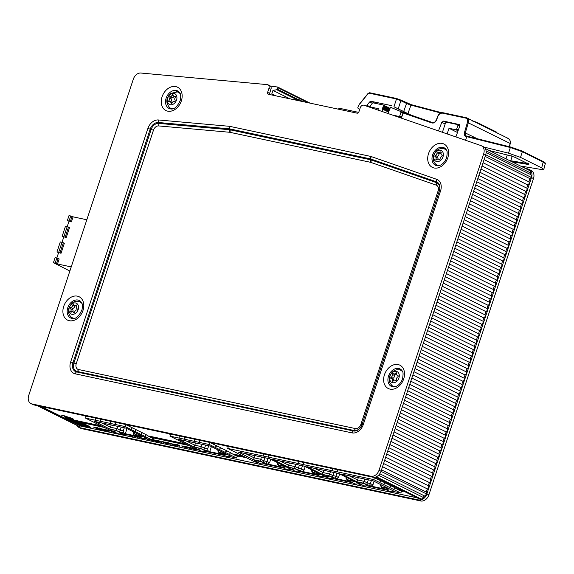 <?xml version="1.0" encoding="UTF-8"?>
<svg xmlns="http://www.w3.org/2000/svg" width="574" height="574" viewBox="0 0 574 574"><rect width="100%" height="100%" fill="white"/><g stroke="black" fill="none" stroke-linecap="round" stroke-linejoin="round"><path stroke-width="0.86" d="M100.701 429.639L97.013 428.85L99.087 429.122L95.793 428.197L97.68 428.426L96.712 427.946L93.332 427.049L97.114 427.852L100.701 429.639L100.644 429.244M97.114 427.852L93.332 427.049M97.214 427.544L98.785 428.319M62.136 415.346L66.806 416.789L62.136 415.346M64.683 415.956L65.443 416.164M62.057 415.217L66.806 416.789M64.231 415.906L61.762 415.382L64.288 415.741M104.992 430.55L99.216 428.678L99.338 428.312L101.404 428.771L105.071 430.313M99.216 428.678L99.438 428.003L101.002 428.455M101.813 429.244L100.156 428.871L101.856 429.266M100.515 428.584L102.811 429.101M99.316 428.362L99.438 428.003M114.212 432.516L109.67 430.536L114.291 432.279M110.043 430.278L109.67 430.536M126.359 434.511L127.45 434.74M127.945 435.185L128.339 434.884L126.337 434.575M130.219 435.329L129.265 435.128M137.444 436.656L136.189 436.671L137.724 437.273L135.019 436.355M148.931 439.325L150.245 440.1L149.484 440.043L145.739 438.644M147.941 439.11L146.241 438.579M156.68 441.27L153.961 440.229L156.788 441.341M155.705 441.27L152.784 439.82L156.996 441.133L157.965 441.75L155.705 441.27M152.885 439.505L157.104 440.818M162.722 441.851L165.448 443.035L164.099 442.145L165.054 442.346L167.658 443.637L165.635 443.221L161.768 441.65L162.829 441.535L164.695 442.439M161.768 441.65L162.829 441.535M164.099 442.145L165.161 442.03L166.797 442.848M171.239 443.975L176.232 445.23L175.787 445.668L173.922 445.159L172.752 444.728L175.249 445.037L171.239 443.975L171.217 443.508M171.346 443.666L176.34 444.915M176.283 445.08L175.787 445.668M173.578 444.85L172.752 444.728M173.678 444.534L175.249 445.037M187.511 447.655L186.629 447.978L181.972 446.249L187.72 447.713M181.972 446.249L181.879 445.754M183.458 446.429L183.013 446.371M182.08 445.941L186.249 446.859M195.375 449.829L190.374 448.014L191.816 449.069L190.747 448.839L188.932 447.44L195.375 449.829L194.356 449.062M191.558 448.495L191.816 449.069M190.016 447.67L188.932 447.44M190.116 447.354L192.828 448.445M199.537 450.246L196.193 449.456L194.335 448.595L196.466 449.033M198.425 449.664L197.176 449.679L199.235 450.174M196.832 449.471L196.294 449.162M205.227 451.329L206.059 452.111L203.368 451.135M202.543 451.207L201.912 451.171M203.935 451.056L206.059 452.111M195.361 449.277L192.799 448.538L195.425 449.069M192.799 448.538L194.356 448.531M190.267 448.739L185.675 446.744L190.338 448.531M186.679 446.959L185.675 446.744M186.787 446.644L189.915 448.194M175.845 444.85L178.471 445.316L179.719 445.84L179.447 446.17L175.845 444.85L176.742 444.484L179.827 445.524L179.554 445.854M179.827 445.524L179.447 446.17M177.553 445.446L179.217 445.926L177.553 445.446M169.832 443.731L168.153 443.15L169.746 443.939M170.313 444.219L167.099 443.15L167.586 442.87L170.844 443.96L170.313 444.219L170.944 443.645L170.413 443.903M167.099 443.15L167.694 442.554L170.944 443.645M167.199 442.841L167.694 442.554M159.228 441.399L161.703 442.389L158.711 441.75L156.889 440.911L159.228 441.399M156.889 440.911L157.52 440.387L160.168 441.241L159.665 441.829M159.73 441.621L161.811 442.073L161.107 442.525M156.989 440.595L157.52 440.387M161.811 442.073L161.208 442.21M151.801 439.935L150.101 439.404M152.21 439.899L154.105 440.925L153.344 440.868L149.606 439.469M152.318 439.584L152.792 439.784M144.182 438.658L138.363 436.95M142.029 438.278L141.269 437.89M144.763 438.579L145.071 439.103M133.67 436.018L134.926 436.204M134.718 436.29L131.209 435.501M66.433 416.997A4.671 0.581 18.3 0 1 71.219 418.482A4.671 0.581 18.3 0 1 73.659 419.852A4.671 0.581 18.3 0 1 69.045 418.934A4.671 0.581 18.3 0 1 64.79 416.918A4.671 0.581 18.3 0 1 66.433 416.997M65.027 416.817A4.671 0.581 -161.7 0 0 69.145 418.625A4.671 0.581 -161.7 0 0 73.529 419.63M66.333 416.946A4.836 0.603 18.3 0 1 71.291 418.489A4.836 0.603 18.3 0 1 73.824 419.903A4.836 0.603 18.3 0 1 69.038 418.955A4.836 0.603 18.3 0 1 64.632 416.86A4.836 0.603 18.3 0 1 66.333 416.946M66.828 416.724A4.836 0.603 18.3 0 1 71.606 418.259A4.836 0.603 18.3 0 1 73.924 419.587L73.824 419.903M64.632 416.86L64.733 416.552A4.836 0.603 18.3 0 1 64.862 416.466M132.343 436.384L130.75 435.867L132.364 436.032M104.36 427.458L66.412 419.364L64.424 418.374L102.366 426.468M41.184 406.471L64.525 418.059L69.619 419.142M73.623 419.996L101.175 425.879M123.783 433.958L124.615 434.733L121.2 434.009L123.001 434.224L119.471 433.054L121.48 433.47M122.484 433.679L124.615 434.733M246.468 457.765L235.168 455.354L233.18 454.364L244.474 456.775M230.54 452.692L233.18 454.364M233.281 454.056L243.283 456.186M116.178 432.818L113.064 431.67M114.018 431.878L116.142 432.932M146.162 434.697L148.802 436.369L186.744 444.463M148.802 436.369L150.79 437.359L188.738 445.453M148.903 436.053L185.553 443.874M106.362 430.371L102.775 429.201L108.737 430.844L109.117 431.397L108.106 431.232L104.934 430.256L107.489 430.923L104.159 429.603L106.448 430.127M109.225 431.081L104.446 429.065L102.775 429.201M108.838 430.529L109.117 431.397M105.903 430.091L107.833 430.328M403.945 491.279L399.482 490.404L397.495 489.414L401.936 490.361L403.924 491.351M394.855 487.742L397.495 489.414M397.595 489.098L401.025 489.83M86.1 416.616L84.364 415.684M141.756 432.509L141.046 434.489L135.005 431.497L136.225 429.725L125.469 424.451M136.203 429.754L146.183 434.669L144.971 436.441L141.046 434.489L142.345 432.76M170.478 434.618L168.742 433.679M226.12 450.525L225.424 452.484L219.383 449.492L220.603 447.72L209.847 442.446M220.581 447.749L230.561 452.664L229.349 454.436L225.424 452.484L226.723 450.755M228.215 446.931L226.472 445.998M390.449 485.554L389.739 487.534L383.697 484.535L384.917 482.763L373.609 477.331M384.896 482.799L394.876 487.706L393.664 489.479L389.739 487.534L391.038 485.805M67.71 419.637L80.669 426.073L417.169 497.845M400.781 490.677L402.518 491.581L401.42 491.38M236.466 455.634L238.203 456.531L237.105 456.337M152.088 437.632L153.825 438.536L152.727 438.335M76.543 422.112L78.129 422.88L76.184 422.234L78.1 422.643L76.543 422.112L77.54 421.955L78.243 422.529M78.71 422.715L79.391 422.859M79.915 423.246L80.812 423.892L77.311 422.787L80.812 423.892M81.508 424.043L82.455 424.71L79.434 423.834L82.455 424.71M84.536 425.42L85.088 425.614L84.608 425.922L86.236 426.59L83.043 425.628L84.974 425.958M85.045 425.736L86.236 426.59M78.688 422.579L81.02 422.708A16.689 2.081 18.3 0 1 90.986 427.652L88.647 427.522A20.025 2.504 -161.7 0 0 78.688 422.579L80.905 423.052A16.689 2.081 18.3 0 1 90.871 427.996M70.595 420.9L70.997 420.57L72.173 421.424L70.595 420.9L72.173 421.424M84.651 426.389L82.347 426.181A16.689 2.081 18.3 0 1 72.381 421.23L74.72 421.359A20.025 2.504 -161.7 0 0 83.237 425.729M83.488 425.829A20.025 2.504 -161.7 0 0 84.213 426.123M86.337 426.288L86.739 426.834L85.763 426.626L87.7 427.314L84.191 426.195L86.739 426.834M86.796 426.654L87.7 427.314M82.484 424.616L84.443 425.7L81.537 424.882L83.381 425.169M83.431 425.018L84.443 425.7M80.898 423.634L81.451 424.208L78.903 423.576L81.451 424.208M71.427 221.865L67.366 220.545L71.427 221.865L73.092 216.836L86.825 219.763M66.225 237.579L62.164 236.266L66.225 237.579L69.554 227.519L67.223 226.572L68.959 221.334M61.031 253.299L56.97 251.986L61.031 253.299L64.353 243.24L62.021 242.293L63.757 237.055M71.226 266.917L57.493 263.99L59.158 258.96L56.819 258.013L58.562 252.775M67.366 220.545L69.031 215.515L73.092 216.836M57.493 263.99L53.432 262.67L69.863 271.036M63.893 236.632L67.223 226.572L65.493 226.206L62.164 236.266M58.691 252.352L62.021 242.293L60.292 241.927L56.97 251.986M55.161 263.043L56.819 258.013L55.097 257.64L53.432 262.67M401.527 491.05L400.867 493.059L393.664 489.479M228.387 446.4L227.706 448.452L254.806 461.905L258.171 462.622M263.301 463.713L283.621 468.047M288.751 469.145L292.64 469.97M297.77 471.067L318.089 475.401M323.212 476.492L327.108 477.324M332.231 478.422L352.551 482.756M357.681 483.846L361.57 484.678M366.7 485.769L387.019 490.103M392.15 491.201L400.867 493.059M383.697 484.535L373.767 479.606L374.427 477.604M381.079 480.861L379.773 482.591L380.49 480.61M237.213 456.007L236.553 458.009L229.349 454.436M170.65 434.088L169.976 436.14L197.076 449.593L198.812 449.959M203.856 451.035L224.448 455.426M229.492 456.502L236.553 458.009M219.383 449.492L209.453 444.563L210.113 442.554M216.764 445.811L215.458 447.541L216.176 445.56M152.835 438.005L152.175 440.014L144.971 436.441M86.279 416.093L85.598 418.145L112.698 431.591L114.434 431.964M119.478 433.04L140.07 437.431M145.114 438.507L152.175 440.014M135.005 431.497L125.075 426.561L125.735 424.559M132.386 427.817L131.08 429.546L131.798 427.565M199.967 440.344L199.58 442.454L179.841 438.249L179.762 436.032M184.591 437.065L184.778 439.297L185.165 437.187M194.643 441.406L194.564 439.189M209.453 444.563L199.58 442.454L199.4 440.222M115.589 422.342L115.202 424.459L95.463 420.247L95.384 418.037M100.213 419.063L100.4 421.302L100.787 419.185M110.265 423.404L110.186 421.194M125.075 426.561L115.202 424.459L115.022 422.22M269.12 455.089L268.74 457.205L263.803 456.151L263.717 453.941M373.767 479.606L268.74 457.205L268.553 454.967M298.272 463.505L298.186 461.288M332.733 470.859L332.655 468.642M303.589 462.443L303.201 464.56L303.022 462.321M179.841 438.249L169.976 436.14M226.622 454.142L220.28 452.793A8.345 6.221 116.4 0 0 221.973 454.199L225.955 456.179A8.345 6.221 116.4 0 0 230.605 456.122L226.622 454.142A8.345 6.221 116.4 0 1 221.973 454.199M203.827 450.009L204.588 448.208L207.673 448.868L208.147 450.934L203.827 450.009L200.642 448.43L194.105 447.031L178.98 439.411M218.988 450.375L217.682 450.095L219.39 452.427L225.934 453.826L210.385 446.106L178.564 439.318M219.39 452.427L220.38 452.922M221.198 453.718L218.263 453.087L217.962 450.482M208.147 450.934L209.704 451.702L219.82 453.862L218.263 453.087M196.337 448.732A8.345 6.221 -63.6 0 1 194.651 447.325L200.986 448.674L204.975 450.655A8.345 6.221 -63.6 0 1 200.326 450.712L196.337 448.732A8.345 6.221 -63.6 0 0 200.986 448.674M209.704 451.702L211.39 446.608M207.673 448.868L208.692 445.768M202.141 444.376L201.402 446.622L204.588 448.208L205.614 445.115M186.342 441.004L194.859 445.23L201.402 446.622L200.642 448.43M195.605 442.977L194.105 447.031M218.464 451.171L217.79 451.021M95.463 420.247L85.598 418.145M142.244 436.147L135.902 434.798A8.345 6.221 116.4 0 0 137.595 436.204L141.577 438.184A8.345 6.221 116.4 0 0 146.227 438.127L142.244 436.147A8.345 6.221 116.4 0 1 137.595 436.204M119.449 432.014L120.21 430.213L123.295 430.866L123.769 432.932L119.449 432.014L116.264 430.428L109.727 429.036L94.602 421.416M134.61 432.38L133.304 432.1L135.012 434.432L141.556 435.824L126.007 428.111L94.186 421.323M135.012 434.432L136.002 434.92M136.82 435.716L133.886 435.092L133.584 432.487M123.769 432.932L125.326 433.707L135.442 435.867L133.886 435.092M111.959 430.737A8.345 6.221 -63.6 0 1 110.273 429.33L116.608 430.679L120.597 432.66A8.345 6.221 -63.6 0 1 115.948 432.717L111.959 430.737A8.345 6.221 -63.6 0 0 116.608 430.679M125.326 433.707L127.012 428.606M123.295 430.866L124.314 427.774M117.763 426.374L117.024 428.627L120.21 430.213L121.236 427.113M101.964 423.009L110.481 427.235L117.024 428.627L116.264 430.428M111.227 424.982L109.727 429.036M134.094 433.169L133.412 433.026M338.057 469.797L337.67 471.907L337.483 469.676M263.803 456.151L227.706 448.452M285.874 466.784L279.495 465.421A8.345 6.221 116.4 0 0 281.203 466.849L285.185 468.829A8.345 6.221 116.4 0 0 289.856 468.757L285.874 466.784A8.345 6.221 116.4 0 1 281.203 466.849M290.214 468.771A8.345 6.221 -63.6 0 1 288.514 467.344L294.892 468.707L298.875 470.68A8.345 6.221 -63.6 0 1 294.204 470.752L290.214 468.771A8.345 6.221 -63.6 0 0 294.892 468.707M320.335 474.131L313.964 472.775A8.345 6.221 116.4 0 0 315.664 474.203L319.653 476.176A8.345 6.221 116.4 0 0 324.324 476.111L320.335 474.131A8.345 6.221 116.4 0 1 315.664 474.203M324.683 476.126A8.345 6.221 -63.6 0 1 322.975 474.698L329.354 476.054L333.343 478.034A8.345 6.221 -63.6 0 1 328.665 478.099L324.683 476.126A8.345 6.221 -63.6 0 0 329.354 476.054M354.804 481.486L348.425 480.122A8.345 6.221 116.4 0 0 350.133 481.55L354.115 483.53A8.345 6.221 116.4 0 0 358.793 483.466L354.804 481.486A8.345 6.221 116.4 0 1 350.133 481.55M359.152 483.473A8.345 6.221 -63.6 0 1 357.444 482.045L363.823 483.408L367.805 485.389A8.345 6.221 -63.6 0 1 363.134 485.453L359.152 483.473A8.345 6.221 -63.6 0 0 363.823 483.408M389.272 488.833L382.894 487.477A8.345 6.221 116.4 0 0 384.602 488.904L388.584 490.878A8.345 6.221 116.4 0 0 393.255 490.813L389.272 488.833A8.345 6.221 116.4 0 1 384.602 488.904M280.399 466.339L278.821 466.002L280.377 466.777L267.793 464.093L259.965 461.08L253.428 459.688L238.303 452.061M278.311 463.031L277.005 462.752L278.713 465.084L285.256 466.475L269.708 458.762L237.887 451.975M278.713 465.084L279.552 465.492M314.861 473.694L313.289 473.356L314.839 474.131L302.261 471.448L294.433 468.434L287.897 467.035L272.772 459.415M312.78 470.379L311.474 470.106L313.182 472.431L319.718 473.83L304.177 466.117L272.349 459.322M313.182 472.431L314.021 472.847M349.329 481.041L347.751 480.711L349.308 481.478L336.723 478.795L328.902 475.781L322.358 474.389L307.241 466.77M347.241 477.733L345.943 477.453L347.65 479.785L354.187 481.177L338.646 473.464L306.817 466.676M347.65 479.785L348.483 480.201M383.798 488.395L382.219 488.058L383.776 488.833L371.191 486.149L363.364 483.136L356.827 481.744L341.702 474.117M381.71 485.087L380.404 484.808L382.119 487.132L388.655 488.531L373.114 480.818L341.286 474.031M382.119 487.132L382.951 487.548M255.753 461.417A8.345 6.221 -63.6 0 1 254.045 459.996L260.424 461.353L264.406 463.333A8.345 6.221 -63.6 0 1 259.735 463.397L255.753 461.417A8.345 6.221 -63.6 0 0 260.424 461.353M270.713 459.257L269.543 462.788L266.996 461.518L266.236 463.318M268.015 458.425L266.996 461.518L263.911 460.857L263.15 462.666M264.937 457.765L263.911 460.857L260.725 459.279L259.965 461.08M261.464 457.026L260.725 459.279L254.182 457.887L253.428 459.688M245.665 453.661L254.182 457.887L254.928 455.634M277.794 463.821L277.113 463.677L278.821 466.002M277.113 463.677L277.292 463.139M269.543 462.788L267.793 464.093M300.704 470.673L301.465 468.872L304.012 470.135L302.261 471.448M302.484 465.772L301.465 468.872L298.38 468.212L297.619 470.013M299.398 465.119L298.38 468.212L295.187 466.633L294.433 468.434M295.933 464.38L295.187 466.633L288.65 465.234L287.897 467.035M280.134 461.008L288.65 465.234L289.396 462.981M312.256 471.175L311.574 471.024L313.289 473.356M311.574 471.024L311.754 470.486M304.012 470.135L305.181 466.612M335.173 478.027L335.926 476.219L338.481 477.489L336.723 478.795M336.952 473.127L335.926 476.219L332.841 475.566L332.088 477.367M333.867 472.467L332.841 475.566L329.655 473.981L328.902 475.781M330.402 471.728L329.655 473.981L323.119 472.589L322.358 474.389M314.602 468.362L323.119 472.589L323.865 470.336M346.725 478.522L346.043 478.379L347.751 480.711M346.043 478.379L346.222 477.841M338.481 477.489L339.643 473.959M369.634 485.374L370.395 483.573L372.942 484.836L371.191 486.149M371.421 480.481L370.395 483.573L367.31 482.913L366.556 484.721M368.336 479.821L367.31 482.913L364.124 481.335L363.364 483.136M364.87 479.082L364.124 481.335L357.588 479.936L356.827 481.744M349.071 475.71L357.588 479.936L358.327 477.69M381.193 485.877L380.512 485.733L382.219 488.058M380.512 485.733L380.691 485.188M372.942 484.836L374.112 481.313M441.958 155.159A0.667 0.495 116.4 0 1 441.75 156.379A2.246 1.672 -63.6 0 0 440.115 158.984A0.667 0.495 116.4 0 1 439.139 159.622A2.246 1.672 -63.6 0 0 438.658 159.22A2.246 1.672 -63.6 0 0 436.714 159.723A0.667 0.495 116.4 0 1 435.946 159.142A2.246 1.672 -63.6 0 0 435.307 156.702A2.246 1.672 -63.6 0 0 435.157 156.637A0.667 0.495 116.4 0 1 435.365 155.418A2.246 1.672 -63.6 0 0 437.008 152.82A0.667 0.495 116.4 0 1 437.976 152.175A2.246 1.672 -63.6 0 0 438.457 152.584A2.246 1.672 -63.6 0 0 440.409 152.081A0.667 0.495 116.4 0 1 441.176 152.655A2.246 1.672 -63.6 0 0 441.808 155.095A2.246 1.672 -63.6 0 0 441.958 155.159L442.045 155.202M441.011 153.703A2.246 1.672 116.4 0 1 440.452 153.567L438.457 152.584M439.426 153.064A0.667 0.495 -63.6 0 0 438.995 153.803A2.246 1.672 116.4 0 1 437.359 156.408A0.667 0.495 -63.6 0 0 437.022 157.549M437.151 157.628A2.246 1.672 116.4 0 1 437.302 157.692A2.246 1.672 116.4 0 1 438.106 159.084M439.462 165.527A8.847 6.594 116.4 0 1 437.022 165.011A8.847 6.594 116.4 0 1 435.96 164.3C429.431 159.213 435.666 146.635 443.68 148.752A8.847 6.594 116.4 0 1 444.879 149.161A8.847 6.594 116.4 0 1 446.78 150.797M443.128 152.871A6.005 4.477 116.4 0 1 437.596 161.631A6.005 4.477 116.4 0 1 434.949 153.186A6.005 4.477 116.4 0 1 443.128 152.871M391.102 378.474A0.667 0.495 116.4 0 1 391.124 377.276A2.246 1.672 -63.6 0 0 392.415 374.47A0.667 0.495 116.4 0 1 393.312 373.652A2.246 1.672 -63.6 0 0 393.585 373.839A2.246 1.672 -63.6 0 0 395.787 373.043A0.667 0.495 116.4 0 1 396.67 373.423A2.246 1.672 -63.6 0 0 397.409 375.489A2.246 1.672 -63.6 0 0 397.854 375.611A0.667 0.495 116.4 0 1 397.825 376.809A2.246 1.672 -63.6 0 0 396.541 379.615A0.667 0.495 116.4 0 1 395.637 380.433A2.246 1.672 -63.6 0 0 395.364 380.246A2.246 1.672 -63.6 0 0 393.161 381.043A0.667 0.495 116.4 0 1 392.286 380.662A2.246 1.672 -63.6 0 0 391.54 378.596A2.246 1.672 -63.6 0 0 391.102 378.474M395.027 374.549A0.667 0.495 -63.6 0 0 394.41 375.461A2.246 1.672 116.4 0 1 393.118 378.266A0.667 0.495 -63.6 0 0 392.767 379.206M391.54 378.596L393.534 379.586A2.246 1.672 116.4 0 1 394.159 380.246M396.785 374.829A2.246 1.672 116.4 0 1 395.579 374.829L393.585 373.839M395.378 386.675A8.847 6.594 116.4 0 1 392.939 386.151A8.847 6.594 116.4 0 1 391.884 385.448L390.155 383.289C389.272 382.851 389.107 380.49 389.653 376.2C391.956 371.227 395.271 369.125 399.597 369.893A8.847 6.594 116.4 0 1 400.796 370.309A8.847 6.594 116.4 0 1 402.697 371.938M390.248 380.878A6.005 4.477 116.4 0 1 394.596 371.428A6.005 4.477 116.4 0 1 398.593 378.818A6.005 4.477 116.4 0 1 390.248 380.878M172.092 95.126A0.667 0.495 116.4 0 1 173.111 95.026A2.246 1.672 -63.6 0 0 173.893 96.253A2.246 1.672 -63.6 0 0 175.048 96.274A0.667 0.495 116.4 0 1 175.422 97.279A2.246 1.672 -63.6 0 0 175.056 100.213A0.667 0.495 116.4 0 1 174.417 101.325A2.246 1.672 -63.6 0 0 172.114 103.004A0.667 0.495 116.4 0 1 171.095 103.112A2.246 1.672 -63.6 0 0 170.313 101.885A2.246 1.672 -63.6 0 0 169.158 101.856A0.667 0.495 116.4 0 1 168.785 100.852A2.246 1.672 -63.6 0 0 169.151 97.917A0.667 0.495 116.4 0 1 169.789 96.812A2.246 1.672 -63.6 0 0 172.092 95.126L173.355 95.75M174.008 96.31A2.246 1.672 116.4 0 1 171.784 97.802A0.667 0.495 -63.6 0 0 171.145 98.907A2.246 1.672 116.4 0 1 170.779 101.842A0.667 0.495 -63.6 0 0 170.65 102.05M173.011 108.701A8.847 6.594 116.4 0 1 170.564 108.177A8.847 6.594 116.4 0 1 169.509 107.474C165.57 102.61 165.986 97.924 170.758 93.404L177.23 91.919A8.847 6.594 116.4 0 1 178.428 92.328A8.847 6.594 116.4 0 1 180.322 93.964M170.335 94.358A6.005 4.477 116.4 0 1 176.871 98.585A6.005 4.477 116.4 0 1 169.1 104.26A6.005 4.477 116.4 0 1 170.335 94.358M76.112 305.153A0.667 0.495 116.4 0 1 76.737 305.928A2.246 1.672 -63.6 0 0 77.045 308.69A0.667 0.495 116.4 0 1 76.643 309.895A2.246 1.672 -63.6 0 0 74.67 312.17A0.667 0.495 116.4 0 1 73.651 312.6A2.246 1.672 -63.6 0 0 72.998 311.883A2.246 1.672 -63.6 0 0 71.37 312.113A0.667 0.495 116.4 0 1 70.753 311.338A2.246 1.672 -63.6 0 0 70.444 308.575A0.667 0.495 116.4 0 1 70.839 307.37A2.246 1.672 -63.6 0 0 72.812 305.095A0.667 0.495 116.4 0 1 73.831 304.665A2.246 1.672 -63.6 0 0 74.484 305.382A2.246 1.672 -63.6 0 0 76.112 305.153L76.837 305.512M76.529 306.401A2.246 1.672 116.4 0 1 76.478 306.373L74.484 305.382M75 305.641A0.667 0.495 -63.6 0 0 74.807 306.086A2.246 1.672 116.4 0 1 72.833 308.36A0.667 0.495 -63.6 0 0 72.432 309.565A2.246 1.672 116.4 0 1 72.948 311.854M74.649 318.261A8.847 6.594 116.4 0 1 72.202 317.745A8.847 6.594 116.4 0 1 71.154 317.042C68.737 314.739 67.933 311.861 68.737 308.403C71.262 302.699 74.642 300.396 78.868 301.486A8.847 6.594 116.4 0 1 78.889 301.486A8.847 6.594 116.4 0 1 80.066 301.895A8.847 6.594 116.4 0 1 81.96 303.531M75.61 302.972A6.005 4.477 116.4 0 1 76.651 312.285A6.005 4.477 116.4 0 1 68.959 310.642A6.005 4.477 116.4 0 1 75.61 302.972M294.319 99.776A8.675 6.472 116.4 0 1 299.133 99.725A8.675 6.472 116.4 0 1 300.41 100.644L300.97 101.196M438.522 130.822L441.786 122.348L445.151 124.013M446.278 122.427L443.58 121.092L441.786 122.348M443.58 121.092L459.451 124.594M455.914 136.87L459.709 126.165L459.042 124.386M465.536 140.214L466.827 136.691L510.336 147.504L522.326 151.723L522.031 151.019L510.846 147.08L510.336 147.504L510.846 147.08M432.538 122.571L403.909 112.633A0.667 0.445 109.1 0 0 403.271 113.021L403.17 113.135M510.752 147.059L467.322 136.26L466.145 136.54L466.741 136.146C465.399 135.701 464.933 134.589 465.349 132.809L468.334 122.707C468.929 120.023 468.212 118.352 466.196 117.677L443.071 112.741C440.595 112.554 438.773 113.81 437.61 116.493L436.326 119.973C435.135 122.097 433.879 122.965 432.566 122.578L431.964 122.972C433.915 123.338 435.451 122.341 436.563 119.973L437.854 116.493C438.945 114.104 440.516 112.992 442.547 113.157L465.6 118.079C467.344 118.66 467.954 120.11 467.437 122.427L464.452 132.529L477.303 138.736M466.619 136.117L467.315 136.253M543.183 162.069L542.882 161.373L543.183 162.069L541.691 167.895L520.518 157.384L522.326 151.723L543.183 162.069L545.286 163.612C545.888 163.396 545.121 162.657 542.975 161.402L522.118 151.055L510.795 147.066L467.329 136.26M507.71 138.284C509.741 138.958 510.537 140.673 510.099 143.435L509.375 146.707M411.214 115.166L407.942 113.616L410.927 105.114L440.767 113.013M398.22 108.852L400.874 100.687L400.602 99.991L400.874 100.687L396.455 99.08L393.951 106.786L407.942 113.616M393.951 106.786L406.808 113.222L401.857 112.066M409.936 114.721L406.808 113.222M511.011 161.595L510.738 160.763L509.145 160.39M520.489 166.022L541.461 169.509L543.793 169.445L545.286 163.612M541.691 167.895L543.793 169.445M510.336 147.504L508.535 153.165L520.518 157.384M508.535 153.165L483.896 147.044M396.455 99.08L397.072 98.685L396.455 99.08L394.747 98.628L395.299 98.211L400.674 100.02L411.479 104.726L441.715 112.726M477.374 123.202L477.181 122.499L473.471 121.136M411.536 104.741L410.927 105.114L411.536 104.741L441.7 112.726M400.724 100.048L406.241 102.789L406.521 103.485L406.241 102.789L406.521 103.485L410.927 105.114M496.546 132.716L496.28 131.984L477.231 122.527M497.271 133.175L496.28 131.984M396.964 98.656L395.299 98.211M359.611 104.159L368.264 93.418L369.111 93.16L394.747 98.628M391.576 105.659L371.077 101.289L369.627 101.942L366.937 105.272L371.435 107.503M366.937 105.272L366.714 105.86M359.704 109.419L357.695 107.948L358.599 105.508M378.015 109.792L378.381 108.68L370.481 106.994A0.667 0.495 116.4 0 1 370.201 106.262L372.11 103.471A1.672 1.241 116.4 0 1 373.437 102.918L383.217 104.999A0.667 0.495 116.4 0 1 383.54 105.566L390.162 108.852M483.674 153.854L485.669 154.844A7.677 5.726 -63.6 0 0 483.401 146.757L481.414 145.767A7.677 5.726 116.4 0 1 483.674 153.854L379.041 470.228A7.677 5.726 116.4 0 1 370.976 476.255L31.986 403.945A7.677 5.726 116.4 0 1 30.96 403.594A7.677 5.726 116.4 0 1 28.7 395.508L133.333 79.126A7.677 5.726 116.4 0 1 140.852 73.027L267.534 84.643A3.336 2.49 116.4 0 1 267.972 84.794A3.336 2.49 116.4 0 1 268.962 88.31L270.95 89.3L269.601 93.39A1.672 1.241 -63.6 0 0 269.565 94.502M485.669 154.844L381.036 471.218L379.041 470.228M370.976 476.255L372.964 477.238A7.677 5.726 -63.6 0 0 381.036 471.218M372.964 477.238L33.974 404.935L31.986 403.945M30.96 403.594L32.955 404.584A7.677 5.726 -63.6 0 0 33.974 404.935M297.583 99.259L277.321 89.207L277.809 87.736A0.667 0.495 -63.6 0 0 277.486 86.997L270.469 86.15A3.336 2.49 -63.6 0 0 269.967 85.784L267.972 84.794M269.601 93.39L267.606 92.4A1.672 1.241 -63.6 0 0 268.101 94.158A1.672 1.241 -63.6 0 0 268.323 94.236L357.143 113.178A1.672 1.241 -63.6 0 0 358.894 111.873L360.242 107.783A3.336 2.49 116.4 0 1 363.751 105.164L480.912 145.559A7.677 5.726 116.4 0 1 481.414 145.767M267.606 92.4L268.962 88.31M270.469 86.15A3.336 2.49 116.4 0 1 270.95 89.3M382.169 111.234L382.786 109.239L388.476 112.066M388.555 111.858L382.786 109.239M382.779 108.988L382.521 108.472L388.67 111.528M388.835 111.047L382.679 107.991L382.521 108.472M382.679 107.991L383.037 106.9L389.215 109.971M389.481 109.541L383.195 106.42L383.037 106.9M383.195 106.42L389.581 109.476M389.933 109.254L383.296 106.355M383.482 106.054L383.54 105.566M388.053 113.279L390.234 107.768A0.667 0.495 116.4 0 1 390.93 107.424L400.752 111.521A0.667 0.495 116.4 0 1 400.975 112.231L399.755 115.934A0.667 0.495 116.4 0 1 399.052 116.457L394.223 115.424M458.325 130.083L456.624 129.243A0.667 0.495 116.4 0 1 455.928 129.76L449.019 128.289L447.182 133.835M456.624 129.243L457.93 125.311L459.702 126.194M442.446 132.185L445.281 123.625A1.672 1.241 116.4 0 1 447.031 122.312L457.643 124.58A0.667 0.495 116.4 0 1 457.93 125.311M273.662 95.37L271.818 93.863L272.966 90.405L276.783 89.731L296.026 99.28M277.321 89.207A0.667 0.495 116.4 0 1 276.783 89.731M358.65 112.382L340.353 108.479A3.336 2.49 116.4 0 0 338.308 109.031L338.165 109.132M485.295 148.558L529.479 170.485A3.071 2.289 116.4 0 1 530.555 172.939A3.071 2.289 -63.6 0 0 530.9 174.718A3.071 2.289 116.4 0 1 531.072 177.273A3.071 2.289 116.4 0 1 530.175 178.772A3.071 2.289 -63.6 0 0 529.135 181.944A3.071 2.289 116.4 0 1 528.087 185.108A3.071 2.289 -63.6 0 0 527.04 188.272A3.071 2.289 116.4 0 1 525.992 191.436A3.071 2.289 -63.6 0 0 524.945 194.608A3.071 2.289 116.4 0 1 523.897 197.772A3.071 2.289 -63.6 0 0 522.849 200.936A3.071 2.289 116.4 0 1 521.802 204.1A3.071 2.289 -63.6 0 0 520.754 207.271A3.071 2.289 116.4 0 1 519.707 210.436A3.071 2.289 -63.6 0 0 518.659 213.6A3.071 2.289 116.4 0 1 517.612 216.764A3.071 2.289 -63.6 0 0 516.564 219.935A3.071 2.289 116.4 0 1 515.517 223.099A3.071 2.289 -63.6 0 0 514.476 226.264A3.071 2.289 116.4 0 1 513.429 229.428A3.071 2.289 -63.6 0 0 512.381 232.592A3.071 2.289 116.4 0 1 511.334 235.763A3.071 2.289 -63.6 0 0 510.286 238.928A3.071 2.289 116.4 0 1 509.238 242.092A3.071 2.289 -63.6 0 0 508.191 245.256A3.071 2.289 116.4 0 1 507.143 248.427A3.071 2.289 -63.6 0 0 506.096 251.591A3.071 2.289 116.4 0 1 505.048 254.756A3.071 2.289 -63.6 0 0 504.001 257.92A3.071 2.289 116.4 0 1 502.953 261.091A3.071 2.289 -63.6 0 0 501.906 264.255A3.071 2.289 116.4 0 1 500.865 267.419A3.071 2.289 -63.6 0 0 499.818 270.584A3.071 2.289 116.4 0 1 498.77 273.755A3.071 2.289 -63.6 0 0 497.723 276.919A3.071 2.289 116.4 0 1 496.675 280.083A3.071 2.289 -63.6 0 0 495.627 283.247A3.071 2.289 116.4 0 1 494.58 286.412A3.071 2.289 -63.6 0 0 493.532 289.583A3.071 2.289 116.4 0 1 492.485 292.747A3.071 2.289 -63.6 0 0 491.437 295.911A3.071 2.289 116.4 0 1 490.39 299.076A3.071 2.289 -63.6 0 0 489.342 302.247A3.071 2.289 116.4 0 1 488.295 305.411A3.071 2.289 -63.6 0 0 487.254 308.575A3.071 2.289 116.4 0 1 486.207 311.739A3.071 2.289 -63.6 0 0 485.159 314.911A3.071 2.289 116.4 0 1 484.112 318.075A3.071 2.289 -63.6 0 0 483.064 321.239A3.071 2.289 116.4 0 1 482.017 324.403A3.071 2.289 -63.6 0 0 480.969 327.575A3.071 2.289 116.4 0 1 479.921 330.739A3.071 2.289 -63.6 0 0 478.874 333.903A3.071 2.289 116.4 0 1 477.826 337.067A3.071 2.289 -63.6 0 0 476.779 340.238A3.071 2.289 116.4 0 1 475.731 343.403A3.071 2.289 -63.6 0 0 474.684 346.567A3.071 2.289 116.4 0 1 473.636 349.731A3.071 2.289 -63.6 0 0 472.596 352.895A3.071 2.289 116.4 0 1 471.548 356.067A3.071 2.289 -63.6 0 0 470.501 359.231A3.071 2.289 116.4 0 1 469.453 362.395A3.071 2.289 -63.6 0 0 468.406 365.559A3.071 2.289 116.4 0 1 467.358 368.73A3.071 2.289 -63.6 0 0 466.31 371.895A3.071 2.289 116.4 0 1 465.263 375.059A3.071 2.289 -63.6 0 0 464.215 378.223A3.071 2.289 116.4 0 1 463.168 381.394A3.071 2.289 -63.6 0 0 462.12 384.558A3.071 2.289 116.4 0 1 461.073 387.723A3.071 2.289 -63.6 0 0 460.025 390.887A3.071 2.289 116.4 0 1 458.985 394.058A3.071 2.289 -63.6 0 0 457.937 397.222A3.071 2.289 116.4 0 1 456.89 400.387A3.071 2.289 -63.6 0 0 455.842 403.551A3.071 2.289 116.4 0 1 454.795 406.715A3.071 2.289 -63.6 0 0 453.747 409.886A3.071 2.289 116.4 0 1 452.699 413.05A3.071 2.289 -63.6 0 0 451.652 416.215A3.071 2.289 116.4 0 1 450.604 419.379A3.071 2.289 -63.6 0 0 449.557 422.55A3.071 2.289 116.4 0 1 448.509 425.714A3.071 2.289 -63.6 0 0 447.462 428.878A3.071 2.289 116.4 0 1 446.414 432.043A3.071 2.289 -63.6 0 0 445.374 435.214A3.071 2.289 116.4 0 1 444.326 438.378A3.071 2.289 -63.6 0 0 443.279 441.542A3.071 2.289 116.4 0 1 442.231 444.707A3.071 2.289 -63.6 0 0 441.184 447.878A3.071 2.289 116.4 0 1 440.136 451.042A3.071 2.289 -63.6 0 0 439.088 454.206A3.071 2.289 116.4 0 1 438.041 457.37A3.071 2.289 -63.6 0 0 436.993 460.542A3.071 2.289 116.4 0 1 435.946 463.706A3.071 2.289 -63.6 0 0 434.898 466.87A3.071 2.289 116.4 0 1 433.851 470.034A3.071 2.289 -63.6 0 0 432.803 473.198A3.071 2.289 116.4 0 1 431.756 476.37A3.071 2.289 -63.6 0 0 430.715 479.534A3.071 2.289 116.4 0 1 429.668 482.698A3.071 2.289 -63.6 0 0 428.62 485.862A3.071 2.289 116.4 0 1 427.573 489.034A3.071 2.289 -63.6 0 0 426.525 492.198A3.071 2.289 116.4 0 1 426.367 493.862A3.071 2.289 116.4 0 1 424.645 496.008A3.071 2.289 -63.6 0 0 423.246 497.414A3.071 2.289 116.4 0 1 421.201 499.071A6.673 4.979 116.4 0 1 419.917 499.172L375.468 477.109M80.159 425.815L66.864 419.458M37.224 405.631L79.334 426.532A0.667 0.495 -63.6 0 0 80.095 426.023M79.334 426.532A6.673 4.979 116.4 0 1 78.982 426.374L37.145 405.61M78.789 427.329L80.776 428.319A7.677 5.726 -63.6 0 0 81.802 428.67L79.808 427.68A7.677 5.726 116.4 0 1 78.789 427.329A7.677 5.726 116.4 0 1 76.744 425.269M79.808 427.68L418.798 499.983L420.792 500.973A7.677 5.726 -63.6 0 0 428.857 494.953L533.49 178.571A7.677 5.726 -63.6 0 0 531.23 170.485L529.235 169.502A7.677 5.726 116.4 0 1 531.495 177.588L533.49 178.571M428.857 494.953L426.862 493.963A7.677 5.726 116.4 0 1 418.798 499.983M426.862 493.963L531.495 177.588M523.208 167.371L528.733 169.287A7.677 5.726 116.4 0 1 529.235 169.502M81.802 428.67L420.792 500.973M271.818 93.863L275.771 95.822M449.019 128.289L457.471 132.486M272.966 90.405L289.999 98.857M78.573 422.371L78.129 422.88M76.184 422.234L76.263 421.689M84.335 425.894L83.739 425.829L84.335 425.894M72.381 421.23L74.606 421.703A20.025 2.504 -161.7 0 0 84.565 426.654M82.835 425.262L81.788 424.896L82.835 425.262M81.537 424.882L81.587 424.523M65.228 237.091L68.557 227.024M60.033 252.804L63.355 242.745M56.496 263.495L58.161 258.465M69.088 220.911L70.753 215.881M70.43 221.37L72.094 216.341M440.409 152.081L441.219 152.483M437.008 152.82L438.995 153.803M435.365 155.418L437.359 156.408M435.946 159.142L436.85 159.594M438.923 165.671A8.847 6.594 116.4 0 1 437.417 165.204A8.847 6.594 116.4 0 1 437.223 165.104M445.08 149.269A8.847 6.594 116.4 0 1 445.281 149.362A8.847 6.594 116.4 0 1 446.565 150.273M438.529 165.743A8.897 6.63 116.4 0 1 437.166 165.082M445.029 149.233A8.897 6.63 116.4 0 1 446.378 149.914M391.124 377.276L393.118 378.266M392.286 380.662L393.133 381.079M395.787 373.043L396.656 373.473M392.415 374.47L394.41 375.461M400.996 370.409A8.847 6.594 116.4 0 1 401.197 370.503A8.847 6.594 116.4 0 1 402.482 371.421M394.84 386.819A8.847 6.594 116.4 0 1 393.334 386.352A8.847 6.594 116.4 0 1 393.14 386.245M394.446 386.89A8.897 6.63 116.4 0 1 393.082 386.223M400.946 370.381A8.897 6.63 116.4 0 1 402.295 371.062M169.789 96.812L171.784 97.802M169.151 97.917L171.145 98.907M168.785 100.852L170.779 101.842M171.095 103.112L171.762 103.442M175.048 96.274L175.601 96.554M178.622 92.436A8.847 6.594 116.4 0 1 178.823 92.529A8.847 6.594 116.4 0 1 180.107 93.44M172.465 108.845A8.847 6.594 116.4 0 1 170.959 108.371A8.847 6.594 116.4 0 1 170.765 108.271M178.571 92.4A8.897 6.63 116.4 0 1 179.927 93.088M172.071 108.917A8.897 6.63 116.4 0 1 170.708 108.249M72.812 305.095L74.807 306.086M70.839 307.37L72.833 308.36M70.444 308.575L72.432 309.565M70.753 311.338L71.822 311.869M73.651 312.6L74.132 312.837M80.26 302.003A8.847 6.594 116.4 0 1 80.46 302.096A8.847 6.594 116.4 0 1 81.745 303.007M74.103 318.405A8.847 6.594 116.4 0 1 72.597 317.939A8.847 6.594 116.4 0 1 72.403 317.838M80.209 301.967A8.897 6.63 116.4 0 1 81.565 302.649M73.709 318.477A8.897 6.63 116.4 0 1 72.346 317.817M300.41 100.644L301.953 101.404M464.452 132.529C463.971 134.668 464.538 136.002 466.145 136.54L467.25 136.253M401.384 117.914L403.271 113.021L431.964 122.972M401.24 117.67L399.791 117.361M442.547 113.157L443.142 112.762L442.547 113.157M465.6 118.079L466.196 117.677L465.6 118.079M466.066 117.656L443.142 112.762M467.437 122.427L510.099 143.435M522.326 151.723L522.031 151.019L522.326 151.723M542.882 161.373L522.197 151.106M511.857 161.739L527.922 164.408L527.649 163.576M527.599 163.568L510.738 160.763L512.216 156.279M515.136 156.795L515.43 157.513L510.63 155.827L511.14 155.382L510.63 155.827L489.227 150.503M527.922 164.408C529.128 164.58 529.156 164.365 528.015 163.762L528.518 164.078L528.424 163.561M489.256 150.517L510.673 155.841L515.43 157.513L528.015 163.762L527.728 163.038M507.258 154.994L505.995 158.826M400.602 99.991L397.072 98.685M477.109 122.47L473.572 121.164L472.969 121.537L473.572 121.164M411.436 104.719L406.37 102.854M400.874 100.687L406.521 103.485L403.68 111.557M369.699 92.758L369.111 93.16L369.699 92.758L395.213 98.204M369.627 101.942L372.311 103.277M375.044 103.255L371.077 101.289M371.679 107.589L370.481 106.994M401.9 370.438A9.227 6.881 -63.6 0 0 398.65 369.756M391.195 384.774A9.227 6.881 -63.6 0 0 393.707 386.948M392.76 386.862A9.751 7.268 116.4 0 1 389.215 374.427A9.751 7.268 116.4 0 1 401.255 369.735C401.908 371.514 404.039 369.835 402.539 378.84C401.219 382.42 399.174 384.896 396.397 386.28L392.76 386.862M70.466 316.36A9.227 6.881 -63.6 0 0 72.97 318.541M81.164 302.032A9.227 6.881 -63.6 0 0 77.913 301.35M67.782 307.714A9.751 7.268 116.4 0 1 80.525 301.328C81.314 302.907 82.993 302.039 82.075 309.501C79.069 316.36 75.718 319.345 72.023 318.455A9.751 7.268 116.4 0 1 67.782 307.714M168.821 106.793A9.227 6.881 -63.6 0 0 171.332 108.974M179.526 92.464A9.227 6.881 -63.6 0 0 176.275 91.783M166.144 98.147A9.751 7.268 116.4 0 1 178.887 91.761C179.676 93.34 181.355 92.471 180.437 99.933C177.431 106.8 174.08 109.778 170.385 108.888A9.751 7.268 116.4 0 1 166.144 98.147M445.984 149.297A9.227 6.881 -63.6 0 0 442.733 148.616M435.279 163.626A9.227 6.881 -63.6 0 0 437.79 165.807M436.843 165.721A9.751 7.268 116.4 0 1 433.298 153.287A9.751 7.268 116.4 0 1 445.338 148.594C445.991 150.374 448.122 148.695 446.622 157.699C445.302 161.272 443.257 163.755 440.48 165.133L436.843 165.721M162.069 96.812A13.037 9.722 -63.6 0 0 173.004 110.531A13.037 9.722 -63.6 0 0 180.042 89.264A13.037 9.722 -63.6 0 0 162.069 96.812M403.716 378.897A13.037 9.722 -63.6 0 0 392.774 365.179A13.037 9.722 -63.6 0 0 385.742 386.453A13.037 9.722 -63.6 0 0 403.716 378.897M363.313 424.466L440.552 190.92A10.727 8 -63.6 0 0 436.692 179.325L371.242 156.573A10.727 8 -63.6 0 0 370.51 156.372L230.023 126.409A10.727 8 -63.6 0 0 229.263 126.294L158.381 119.966A10.727 8 -63.6 0 0 147.87 128.49L70.631 362.043A10.727 8 -63.6 0 0 75.223 373.839L352.041 432.882A10.727 8 -63.6 0 0 363.313 424.466A3.336 0.416 18.3 0 0 362.151 424.387A8.366 6.235 116.4 0 1 353.354 430.952A3.336 2.188 102 0 0 352.041 432.882M447.799 157.757A13.037 9.722 -63.6 0 0 436.857 144.038A13.037 9.722 -63.6 0 0 429.826 165.312A13.037 9.722 -63.6 0 0 447.799 157.757M63.707 306.38A13.037 9.722 -63.6 0 0 74.642 320.098A13.037 9.722 -63.6 0 0 81.68 298.824A13.037 9.722 -63.6 0 0 63.707 306.38M440.552 190.92A3.336 0.416 -161.7 0 0 439.39 190.833L362.051 424.487L439.39 190.833A8.366 6.235 116.4 0 0 436.384 181.793L436.534 182.661A3.336 2.217 -70.8 0 1 436.226 185.129A5.295 3.946 116.4 0 1 438.127 190.848L360.888 424.401A3.336 0.416 -161.7 0 0 362.051 424.487A7.656 5.704 -63.6 0 1 354.007 430.486L353.354 430.952L76.536 371.909A3.336 2.188 102 0 0 75.223 373.839M436.692 179.325A3.336 2.217 109.2 0 0 436.384 181.793L370.926 159.041A3.336 2.217 109.2 0 1 371.242 156.573M370.51 156.372A3.336 2.188 102 0 0 370.359 158.883A8.366 6.235 116.4 0 1 370.926 159.041L371.084 159.916A3.336 2.217 -70.8 0 1 370.775 162.377L436.226 185.129M360.888 424.401A5.295 3.946 116.4 0 1 355.328 428.556L78.509 369.512A5.295 3.946 116.4 0 1 76.242 363.694L153.48 130.14A5.295 3.946 116.4 0 1 158.668 125.928A3.336 2.138 95.1 0 0 158.654 123.396A7.656 5.704 -63.6 0 0 151.156 129.48L73.917 363.033A7.656 5.704 -63.6 0 0 77.189 371.443L76.536 371.909A8.366 6.235 116.4 0 1 72.963 362.703A3.336 0.416 -161.7 0 0 70.631 362.043M230.023 126.409A3.336 2.188 102 0 0 229.873 128.92L370.359 158.883L370.56 159.766A3.336 2.188 -78 0 1 370.409 162.277A5.295 3.946 116.4 0 1 370.775 162.377M76.242 363.694A3.336 0.416 18.3 0 1 73.917 363.033L72.963 362.703L150.201 129.15A3.336 0.416 -161.7 0 0 147.87 128.49M229.263 126.294A3.336 2.138 95.1 0 0 229.284 128.827A8.366 6.235 116.4 0 1 229.873 128.92L230.081 129.803A3.336 2.188 -78 0 1 229.93 132.314L370.409 162.277M153.48 130.14A3.336 0.416 18.3 0 1 151.156 129.48L150.201 129.15A8.366 6.235 116.4 0 1 158.395 122.499A3.336 2.138 -84.9 0 1 158.381 119.966M438.127 190.848A3.336 0.416 18.3 0 0 439.289 190.934A7.656 5.704 -63.6 0 0 436.534 182.661L371.084 159.916A7.656 5.704 -63.6 0 0 370.56 159.766L230.081 129.803A7.656 5.704 -63.6 0 0 229.535 129.724L158.654 123.396L158.395 122.499L229.284 128.827L229.535 129.724A3.336 2.138 -84.9 0 1 229.55 132.257A5.295 3.946 116.4 0 1 229.93 132.314M78.509 369.512A3.336 2.188 -78 0 1 77.189 371.443L354.007 430.486A3.336 2.188 -78 0 0 355.328 428.556M158.668 125.928L229.55 132.257M383.303 105.028L389.968 108.335L383.382 105.085M403.221 112.748L400.803 111.543L403.228 112.748M383.224 107.266L389.136 110.201M383.066 107.747L388.971 110.682M486.128 152.497L530.9 174.718M485.697 154.75L531.072 177.273M486.078 150.862L530.555 172.939M277.716 87.105L309.982 103.119M378.553 475.236L423.246 497.414M421.201 499.071L376.314 476.793M379.787 473.751L424.645 496.008M380.993 471.34L426.367 493.862M484.097 159.594L529.135 181.944M483.05 162.758L528.087 185.108M485.145 156.422L530.175 178.772M482.002 165.922L527.04 188.272M480.955 169.086L525.992 191.436M479.907 172.257L524.945 194.608M478.86 175.422L523.897 197.772M477.812 178.586L522.849 200.936M476.764 181.75L521.802 204.1M475.717 184.921L520.754 207.271M474.669 188.085L519.707 210.436M473.622 191.25L518.659 213.6M472.574 194.414L517.612 216.764M471.527 197.585L516.564 219.935M470.486 200.749L515.517 223.099M469.439 203.913L514.476 226.264M468.391 207.078L513.429 229.428M467.344 210.242L512.381 232.592M466.296 213.413L511.334 235.763M465.249 216.577L510.286 238.928M464.201 219.742L509.238 242.092M463.153 222.906L508.191 245.256M462.106 226.077L507.143 248.427M461.058 229.241L506.096 251.591M460.011 232.405L505.048 254.756M458.963 235.57L504.001 257.92M457.916 238.741L502.953 261.091M456.875 241.905L501.906 264.255M455.828 245.069L500.865 267.419M454.78 248.233L499.818 270.584M453.733 251.405L498.77 273.755M452.685 254.569L497.723 276.919M451.638 257.733L496.675 280.083M450.59 260.897L495.627 283.247M449.542 264.062L494.58 286.412M448.495 267.233L493.532 289.583M447.447 270.397L492.485 292.747M446.4 273.561L491.437 295.911M445.352 276.725L490.39 299.076M444.305 279.897L489.342 302.247M443.264 283.061L488.295 305.411M442.217 286.225L487.254 308.575M441.169 289.389L486.207 311.739M440.122 292.561L485.159 314.911M439.074 295.725L484.112 318.075M438.027 298.889L483.064 321.239M436.979 302.053L482.017 324.403M435.931 305.224L480.969 327.575M434.884 308.389L479.921 330.739M433.836 311.553L478.874 333.903M432.789 314.717L477.826 337.067M431.741 317.888L476.779 340.238M430.694 321.053L475.731 343.403M429.646 324.217L474.684 346.567M428.606 327.381L473.636 349.731M427.558 330.545L472.596 352.895M426.511 333.716L471.548 356.067M425.463 336.881L470.501 359.231M424.416 340.045L469.453 362.395M423.368 343.209L468.406 365.559M422.321 346.38L467.358 368.73M421.273 349.544L466.31 371.895M420.225 352.709L465.263 375.059M419.178 355.873L464.215 378.223M418.13 359.044L463.168 381.394M417.083 362.208L462.12 384.558M416.035 365.373L461.073 387.723M414.995 368.537L460.025 390.887M413.947 371.708L458.985 394.058M412.9 374.872L457.937 397.222M411.852 378.036L456.89 400.387M410.805 381.201L455.842 403.551M409.757 384.365L454.795 406.715M408.71 387.536L453.747 409.886M407.662 390.7L452.699 413.05M406.614 393.864L451.652 416.215M405.567 397.029L450.604 419.379M404.519 400.2L449.557 422.55M403.472 403.364L448.509 425.714M402.424 406.528L447.462 428.878M401.384 409.692L446.414 432.043M400.336 412.864L445.374 435.214M399.289 416.028L444.326 438.378M398.241 419.192L443.279 441.542M397.194 422.356L442.231 444.707M396.146 425.528L441.184 447.878M395.099 428.692L440.136 451.042M394.051 431.856L439.088 454.206M393.003 435.02L438.041 457.37M391.956 438.192L436.993 460.542M390.908 441.356L435.946 463.706M389.861 444.52L434.898 466.87M388.813 447.684L433.851 470.034M387.766 450.848L432.803 473.198M386.725 454.02L431.756 476.37M385.678 457.184L430.715 479.534M384.63 460.348L429.668 482.698M383.583 463.512L428.62 485.862M381.488 469.848L426.525 492.198M382.535 466.684L427.573 489.034M459.824 125.656L457.808 124.658M455.928 129.76L458.059 130.822M64.46 418.267L40.338 406.292M401.563 116.831L399.755 115.934M399.052 116.457L401.283 117.562M400.975 112.231L402.955 113.214M277.809 87.736L307.929 102.681M178.751 439.383L210.471 446.149M94.373 421.388L126.093 428.154M238.074 452.039L269.794 458.805M272.542 459.387L304.263 466.153M307.004 466.741L338.725 473.507M341.473 474.088L373.193 480.854M435.307 156.702L437.302 157.692M438.658 159.22L439.684 159.723M437.022 165.011L438.88 165.678M444.879 149.161L446.543 150.245M395.364 380.246L395.924 380.526M397.409 375.489L398.184 375.87M400.796 370.309L402.46 371.385M394.804 386.826L392.939 386.151M170.313 101.885L172.193 102.811M173.893 96.253L175.551 97.078M178.428 92.328L180.093 93.411M172.43 108.852L170.564 108.177M72.998 311.883L74.477 312.615M80.066 301.895L81.73 302.979M74.068 318.412L72.202 317.745M302.943 101.62L299.133 99.725M401.248 117.663L399.719 117.333M432.566 122.578L403.881 112.619A0.667 0.667 0 0 0 403.034 113.013L401.212 117.742M466.849 117.9L508.392 138.521C510.264 140.321 510.882 141.993 510.243 143.529L509.525 146.75M515.337 157.484L527.922 163.733M496.352 132.013L477.181 122.499M359.13 104.497L368.106 93.361L369.634 92.737L395.285 98.211M457.729 124.608L459.824 125.649M375.425 477.123L419.773 499.136M370.395 106.965L371.586 107.553M277.615 87.033L310.068 103.141"/></g></svg>
